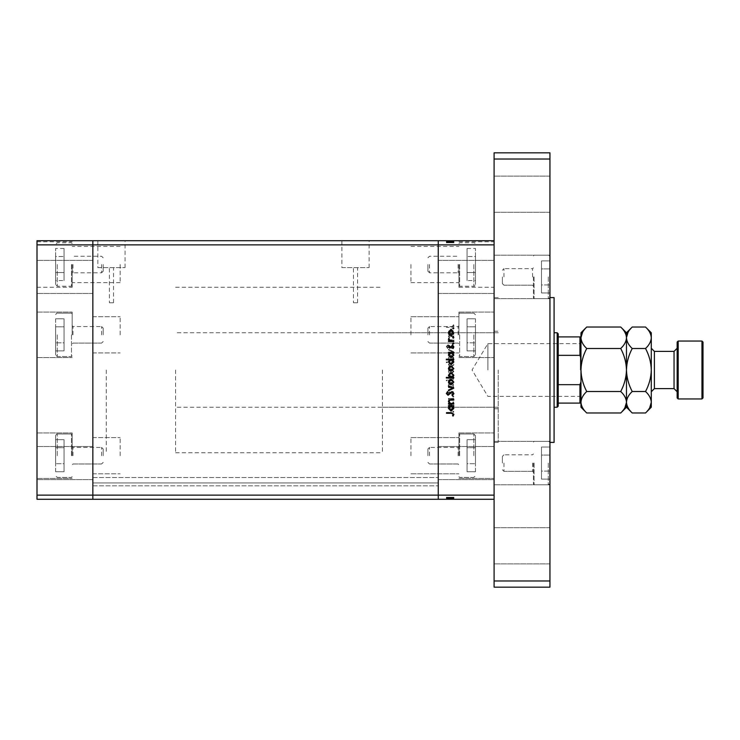 <?xml version="1.0" encoding="UTF-8"?>
<svg xmlns="http://www.w3.org/2000/svg" width="740" height="740" viewBox="0 0 740 740"><rect width="100%" height="100%" fill="white"/><g stroke="black" fill="none" stroke-linecap="round" stroke-linejoin="round"><path stroke-width="0.56" stroke-dasharray="3.7 2.78" d="M106.292 370L106.292 452.732L106.292 370M92.842 370L92.842 452.732L92.842 370M72.159 334.841L72.159 312.086L72.159 334.841M92.842 334.841L92.842 316.739L92.842 334.841M72.159 264.513L72.159 287.268L72.159 264.513M92.842 264.513L92.842 282.615L92.842 264.513M72.159 455.711L72.159 432.956L72.159 455.711M92.842 455.711L92.842 437.608L92.842 455.711M37 455.711L37 432.956L37 455.711M37 334.841L37 312.086L37 334.841M37 264.513L37 287.268L37 264.513M37 463.074L37 446.525L37 463.074M92.842 463.074L92.842 446.525L92.842 463.074M37 276.927L37 260.378L37 276.927M92.842 276.927L92.842 260.378L92.842 276.927M494.098 499.269L494.098 244.866L438.256 244.866L438.256 240.731L438.256 244.866L92.842 244.866L92.842 495.134L438.256 495.134L438.256 244.866L438.256 495.134L494.098 495.134L494.098 499.269L438.256 499.269L438.256 485.829L438.256 499.269L92.842 499.269L92.842 485.829L92.842 499.269L438.256 499.269L92.842 499.269L92.842 495.134L92.842 499.269L37 499.269L37 240.731L92.842 240.731L92.842 495.134L37 495.134M494.098 240.731L494.098 244.866L494.098 240.731L92.842 240.731L92.842 244.866L37 244.866M120.148 334.841L120.148 316.739L120.148 334.841M120.148 264.513L120.148 282.615L120.148 264.513M120.148 455.711L120.148 437.608L120.148 455.711M438.256 334.841L438.256 316.739L438.256 334.841M410.95 334.841L410.95 316.739L410.95 334.841M438.256 264.513L438.256 282.615L438.256 264.513M410.95 264.513L410.95 282.615L410.95 264.513M438.256 455.711L438.256 437.608L438.256 455.711M410.95 455.711L410.95 437.608L410.95 455.711M92.842 483.895L92.842 477.55L92.842 483.895M438.256 483.895L438.256 485.829L438.256 483.895M109.391 302.78L113.525 302.78L109.391 302.78L109.391 267.621L113.525 267.621L109.391 267.621M113.525 302.78L113.525 267.621M353.452 302.78L357.587 302.78L353.452 302.78L353.452 267.621L357.587 267.621L353.452 267.621M357.587 302.78L357.587 267.621M341.908 267.621L369.131 267.621L341.908 267.621L341.908 240.731L369.131 240.731L341.908 240.731M369.131 267.621L369.131 240.731M97.847 267.621L125.069 267.621L97.847 267.621L97.847 240.731L125.069 240.731L97.847 240.731M125.069 267.621L125.069 240.731M438.256 370L438.256 287.268L438.256 370M438.256 482.933L438.256 477.55L438.256 482.933L92.842 482.933L438.256 482.933M92.842 485.829L438.256 485.829L92.842 485.829M92.842 477.55L438.256 477.55L92.842 477.55M494.098 370L494.098 442.391L494.098 370M382.414 370L382.414 452.732L382.414 370M498.233 370L498.233 442.391L498.233 370M458.939 334.841L458.939 312.086L458.939 334.841M458.939 264.513L458.939 287.268L458.939 264.513M458.939 455.711L458.939 432.956L458.939 455.711M494.098 455.711L494.098 432.956L494.098 455.711M494.098 334.841L494.098 312.086L494.098 334.841M494.098 264.513L494.098 287.268L494.098 264.513M494.098 276.927L494.098 255.207L494.098 276.927M438.256 276.927L438.256 260.378L438.256 276.927M494.098 463.074L494.098 441.355L494.098 463.074M438.256 463.074L438.256 446.525L438.256 463.074M453.768 336.552L453.768 335.895L448.477 335.895L448.477 336.552L449.43 336.552L448.385 338.559L451.067 340.539L453.768 340.539L453.768 339.891L450.077 339.817L449.032 338.448L450.438 336.644L453.768 336.552L453.768 335.895L448.477 335.895L448.477 336.552L449.43 336.552L448.385 338.559L451.067 340.539L453.768 340.539L453.768 339.891L450.077 339.817L449.032 338.448L450.438 336.644L453.768 336.552M451.992 348.522L453.953 346.45L452.371 344.248L452.001 344.868L453.213 346.45L451.983 347.874L448.033 344.72L446.34 346.496L447.571 348.429L448.014 347.837L447.08 346.431L448.005 345.367L451.992 348.522L453.953 346.45L452.371 344.248L452.001 344.868L453.213 346.45L451.983 347.874L448.033 344.72L446.34 346.496L447.571 348.429L448.014 347.837L447.08 346.431L448.005 345.367L451.992 348.522M453.768 351.768L448.477 349.262L448.477 349.964L452.325 351.722L448.477 353.48L448.477 354.183L453.768 351.768L448.477 349.262L448.477 349.964L452.325 351.722L448.477 353.48L448.477 354.183L453.768 351.768M451.141 355.2L449.263 355.931L448.385 357.947L449.254 359.954L451.141 360.676L453.861 357.947L451.141 355.2L449.263 355.931L448.385 357.947L449.254 359.954L451.141 360.676L453.861 357.947L451.141 355.2M451.141 368.659L449.263 369.389L448.385 371.406L449.254 373.413L451.141 374.135L453.861 371.406L451.141 368.659L449.263 369.389L448.385 371.406L449.254 373.413L451.141 374.135L453.861 371.406L451.141 368.659M449.457 387.039L448.477 387.039L448.477 387.686L453.768 387.686L453.768 387.039L452.852 387.039L453.861 384.874L451.104 382.118L448.385 384.893L449.457 387.039L448.477 387.039L448.477 387.686L453.768 387.686L453.768 387.039L452.852 387.039L453.861 384.874L451.104 382.118L448.385 384.893L449.457 387.039M453.861 411.773L453.259 411.172L452.649 411.773L453.259 412.374L453.861 411.773L453.259 411.172L452.649 411.773L453.259 412.374L453.861 411.773M451.141 404.299L449.263 405.021L448.385 407.037L449.254 409.054L451.141 409.775L453.861 407.037L451.141 404.299L449.263 405.021L448.385 407.037L449.254 409.054L451.141 409.775L453.861 407.037L451.141 404.299M453.861 402.394L453.259 401.792L452.649 402.394L453.259 403.004L453.861 402.394L453.259 401.792L452.649 402.394L453.259 403.004L453.861 402.394M453.768 399.101L453.768 398.453L448.477 398.453L448.477 399.101L449.254 399.101L448.385 400.396L448.57 400.96L449.125 400.599L450.17 399.221L453.768 399.101L453.768 398.453L448.477 398.453L448.477 399.101L449.254 399.101L448.57 400.96L450.17 399.221L453.768 399.101M453.861 396.548L453.259 395.946L452.649 396.548L453.259 397.149L453.861 396.548L453.259 395.946L452.649 396.548L453.259 397.149L453.861 396.548M449.772 391.775L448.385 393.107L449.134 394.466L449.587 394.022L449.032 393.107L449.744 392.422L452.334 394.559L453.861 393.005L453.139 391.488L452.649 391.923L453.213 392.968L452.362 393.902L449.772 391.775L448.385 393.107L449.134 394.466L449.587 394.022L449.032 393.107L449.744 392.422L452.334 394.559L453.861 393.005L453.139 391.488L452.649 391.923L453.213 392.968L452.362 393.902L449.772 391.775M449.504 380.166L446.34 380.166L446.34 380.822L453.768 380.822L453.768 380.166L452.852 380.166L453.861 378.011L451.104 375.254L448.385 378.029L449.504 380.166L446.34 380.166L446.34 380.822L453.768 380.822L453.768 380.166L452.852 380.166L453.861 378.011L451.104 375.254L448.385 378.029L449.504 380.166M452.788 362.628L453.768 362.628L453.768 361.98L446.34 361.98L446.34 362.628L449.439 362.628L448.385 364.783L451.132 367.549L453.861 364.764L452.788 362.628L453.768 362.628L453.768 361.98L446.34 361.98L446.34 362.628L449.439 362.628L448.385 364.783L451.132 367.549L453.861 364.764L452.788 362.628M449.457 333.768L448.477 333.768L448.477 334.415L453.768 334.415L453.768 333.768L452.852 333.768L453.861 331.603L451.104 328.847L448.385 331.622L449.457 333.768L448.477 333.768L448.477 334.415L453.768 334.415L453.768 333.768L452.852 333.768L453.861 331.603L451.104 328.847L448.385 331.622L449.457 333.768M453.213 325.711L451.345 326.71L446.525 326.71L446.525 327.358L451.418 327.358L453.953 325.674L453.121 323.926L452.556 324.305L453.213 325.711L451.345 326.71L446.525 326.71L446.525 327.358L451.418 327.358L453.953 325.674L453.121 323.926L452.556 324.305L453.213 325.711M448.57 497.206L453.768 497.206L453.768 499.269L448.385 499.269L453.861 499.269L446.34 499.269L453.953 499.269L446.34 499.269L453.861 499.269L448.385 499.269L453.768 499.269L453.768 497.206L448.477 497.206L448.477 499.269L448.477 497.206L449.254 497.206L449.263 499.269L449.254 497.206L448.385 497.206L448.385 499.269L448.385 497.206L451.141 497.206L451.141 499.269L449.032 499.269L453.213 499.269L446.525 499.269L453.953 499.269L449.032 499.269L453.213 499.269L449.032 499.269L453.213 499.269L449.032 499.269L453.213 499.269L449.032 499.269L453.213 499.269L449.032 499.269L453.213 499.269L451.132 499.269L451.141 497.206L453.861 497.206L453.861 499.269L453.861 497.206L453.259 497.206L453.259 499.269L453.259 497.206L452.649 497.206L452.649 499.269L452.649 497.206L453.861 497.206L449.263 497.206L449.254 499.269L449.263 497.206L448.385 497.206L448.57 499.269M448.57 242.794L453.768 242.794L453.768 240.731L448.385 240.731L453.861 240.731L446.34 240.731L453.953 240.731L446.34 240.731L453.861 240.731L448.385 240.731L453.768 240.731L453.768 242.794L448.477 242.794L448.477 240.731L448.477 242.794L449.254 242.794L449.263 240.731L449.254 242.794L448.385 242.794L448.385 240.731L448.385 242.794L451.141 242.794L451.141 240.731L449.032 240.731L453.213 240.731L446.525 240.731L453.953 240.731L449.032 240.731L453.213 240.731L449.032 240.731L453.213 240.731L449.032 240.731L453.213 240.731L449.032 240.731L453.213 240.731L449.032 240.731L453.213 240.731L451.132 240.731L451.141 242.794L453.861 242.794L453.861 240.731L453.861 242.794L453.259 242.794L453.259 240.731L453.259 242.794L452.649 242.794L452.649 240.731L452.649 242.794L453.861 242.794L449.263 242.794L449.254 240.731L449.263 242.794L448.385 242.794L448.57 240.731M449.587 242.794L453.861 242.794L451.104 242.794L451.141 240.731L451.141 242.794L451.104 240.731L451.132 242.794L448.385 242.794L448.385 240.731L448.385 242.794L449.134 242.794L449.125 240.731L449.587 242.794L449.587 240.731M451.308 242.794L448.385 242.794L453.861 242.794L449.032 242.794L449.032 240.731L449.032 242.794L449.032 240.731L449.032 242.794L453.213 242.794L453.213 240.731L453.213 242.794L452.362 242.794L452.362 240.731L452.371 242.794L451.853 242.794L451.853 240.731L451.853 242.794L451.308 242.794L451.308 240.731M453.259 242.794L453.259 240.731L453.259 242.794M449.504 242.794L453.861 242.794L453.861 240.731L453.861 242.794L453.861 240.731L453.861 242.794L453.861 240.731L453.861 242.794L451.104 242.794L451.113 240.731L451.104 242.794L448.385 242.794L448.385 240.731L448.385 242.794L449.504 242.794L449.504 240.731M450.17 242.794L450.17 240.731M452.649 242.794L452.649 240.731L452.649 242.794M449.744 242.794L449.744 240.731M450.225 242.794L450.225 240.731M451.511 242.794L451.511 240.731M452.334 242.794L452.334 240.731L452.325 242.794L448.477 242.794L448.477 240.731L448.477 242.794L448.477 240.731L448.477 242.794L452.325 242.794M453.139 242.794L453.139 240.731M450.586 242.794L450.586 240.731M449.772 242.794L449.772 240.731M452.788 242.794L453.768 242.794L453.768 240.731L453.768 242.794L453.768 240.731L453.768 242.794L453.768 240.731L453.768 242.794L446.34 242.794L446.34 240.731L446.34 242.794L446.34 240.731L446.34 242.794L449.439 242.794L449.457 240.731L449.439 242.794L448.385 242.794L449.254 242.794L448.385 242.794L448.385 240.731L448.385 242.794L453.213 242.794L453.213 240.731L453.213 242.794L449.032 242.794L451.113 242.794L451.132 240.731L451.113 242.794L451.141 240.731L451.141 242.794L453.861 242.794L449.263 242.794L449.254 240.731L449.263 242.794L453.213 242.794L449.032 242.794L449.032 240.731L449.032 242.794L451.141 242.794L451.141 240.731L451.113 242.794L453.861 242.794L453.861 240.731L453.861 242.794L452.788 242.794L452.788 240.731M452.852 242.794L448.033 242.794L453.953 242.794L448.385 242.794L453.768 242.794L448.477 242.794L453.768 242.794L452.852 242.794L452.852 240.731M452.556 242.794L453.213 242.794L453.213 240.731L453.213 242.794L453.213 240.731L453.213 242.794L451.132 242.794L451.132 240.731L451.104 242.794L453.213 242.794L453.213 240.731L453.213 242.794L446.525 242.794L446.525 240.731L446.525 242.794L453.953 242.794L453.953 240.731L453.953 242.794L453.121 242.794L453.121 240.731L453.102 242.794L452.556 242.794L452.556 240.731M449.032 242.794L449.032 240.731L449.032 242.794L449.032 240.731L449.032 242.794L451.113 242.794L449.032 242.794M449.254 242.794L449.254 240.731M453.768 242.794L453.768 240.731L453.768 242.794M448.477 242.794L448.477 240.731L448.477 242.794M452.001 242.794L452.001 240.731L451.992 242.794M451.271 242.794L451.271 240.731L451.28 242.794M449.134 242.794L449.134 240.731M446.34 242.794L448.014 242.794L448.033 240.731L448.014 242.794L446.34 242.794L446.34 240.731M447.571 242.794L447.571 240.731M447.08 242.794L448.005 242.794L447.08 242.794L447.08 240.731M448.005 242.794L448.005 240.731M448.94 242.794L448.94 240.731M449.661 242.794L449.661 240.731M449.43 242.794L449.43 240.731M448.385 242.794L448.385 240.731L448.385 242.794M450.077 242.794L450.077 240.731M450.438 242.794L450.438 240.731M453.861 242.794L453.861 240.731M449.457 242.794L449.457 240.731M451.132 242.794L451.132 240.731L451.113 242.794M449.587 497.206L453.861 497.206L451.104 497.206L451.141 499.269L451.141 497.206L451.104 499.269L451.132 497.206L448.385 497.206L448.385 499.269L448.385 497.206L449.134 497.206L449.125 499.269L449.587 497.206L449.587 499.269M451.308 497.206L448.385 497.206L453.861 497.206L449.032 497.206L449.032 499.269L449.032 497.206L449.032 499.269L449.032 497.206L453.213 497.206L453.213 499.269L453.213 497.206L452.362 497.206L452.362 499.269L452.371 497.206L451.853 497.206L451.853 499.269L451.853 497.206L451.308 497.206L451.308 499.269M453.259 497.206L453.259 499.269L453.259 497.206M449.504 497.206L453.861 497.206L453.861 499.269L453.861 497.206L453.861 499.269L453.861 497.206L453.861 499.269L453.861 497.206L451.104 497.206L451.113 499.269L451.104 497.206L448.385 497.206L448.385 499.269L448.385 497.206L449.504 497.206L449.504 499.269M450.17 497.206L450.17 499.269M452.649 497.206L452.649 499.269L452.649 497.206M449.744 497.206L449.744 499.269M450.225 497.206L450.225 499.269M451.511 497.206L451.511 499.269M452.334 497.206L452.334 499.269L452.325 497.206L448.477 497.206L448.477 499.269L448.477 497.206L448.477 499.269L448.477 497.206L452.325 497.206M453.139 497.206L453.139 499.269M450.586 497.206L450.586 499.269M449.772 497.206L449.772 499.269M452.788 497.206L453.768 497.206L453.768 499.269L453.768 497.206L453.768 499.269L453.768 497.206L453.768 499.269L453.768 497.206L446.34 497.206L446.34 499.269L446.34 497.206L446.34 499.269L446.34 497.206L449.439 497.206L449.457 499.269L449.439 497.206L448.385 497.206L449.254 497.206L448.385 497.206L448.385 499.269L448.385 497.206L453.213 497.206L453.213 499.269L453.213 497.206L449.032 497.206L451.113 497.206L451.132 499.269L451.113 497.206L451.141 499.269L451.141 497.206L453.861 497.206L449.263 497.206L449.254 499.269L449.263 497.206L453.213 497.206L449.032 497.206L449.032 499.269L449.032 497.206L451.141 497.206L451.141 499.269L451.113 497.206L453.861 497.206L453.861 499.269L453.861 497.206L452.788 497.206L452.788 499.269M452.852 497.206L448.033 497.206L453.953 497.206L448.385 497.206L453.768 497.206L448.477 497.206L453.768 497.206L452.852 497.206L452.852 499.269M452.556 497.206L453.213 497.206L453.213 499.269L453.213 497.206L453.213 499.269L453.213 497.206L451.132 497.206L451.132 499.269L451.104 497.206L453.213 497.206L453.213 499.269L453.213 497.206L446.525 497.206L446.525 499.269L446.525 497.206L453.953 497.206L453.953 499.269L453.953 497.206L453.121 497.206L453.121 499.269L453.102 497.206L452.556 497.206L452.556 499.269M449.032 497.206L449.032 499.269L449.032 497.206L449.032 499.269L449.032 497.206L451.113 497.206L449.032 497.206M449.254 497.206L449.254 499.269M453.768 497.206L453.768 499.269L453.768 497.206M448.477 497.206L448.477 499.269L448.477 497.206M452.001 497.206L452.001 499.269L451.992 497.206M451.271 497.206L451.271 499.269L451.28 497.206M449.134 497.206L449.134 499.269M446.34 497.206L448.014 497.206L448.033 499.269L448.014 497.206L446.34 497.206L446.34 499.269M447.571 497.206L447.571 499.269M447.08 497.206L448.005 497.206L447.08 497.206L447.08 499.269M448.005 497.206L448.005 499.269M448.94 497.206L448.94 499.269M449.661 497.206L449.661 499.269M449.43 497.206L449.43 499.269M448.385 497.206L448.385 499.269L448.385 497.206M450.077 497.206L450.077 499.269M450.438 497.206L450.438 499.269M453.861 497.206L453.861 499.269M449.457 497.206L449.457 499.269M451.132 497.206L451.132 499.269L451.113 497.206M453.259 328.828L452.649 328.227L453.259 327.626L453.861 328.227L453.259 328.828M449.263 334.98L448.385 332.963L449.254 330.947L451.141 330.225L453.861 332.963L451.141 335.701L449.263 334.98M453.213 332.963L451.141 330.873L449.032 332.963L451.141 335.054L453.213 332.963M453.259 338.208L452.649 337.607L453.259 336.996L453.861 337.607L453.259 338.208M453.768 341.547L448.477 341.547L448.477 340.9L449.254 340.9L448.57 339.04L450.17 340.779L453.768 340.9L453.768 341.547M453.259 344.054L452.649 343.453L453.259 342.851L453.861 343.453L453.259 344.054M448.385 346.894L449.134 345.534L449.587 345.978L449.032 346.894L450.225 347.402L452.334 345.441L453.861 346.995L453.139 348.512L452.649 348.078L453.213 347.032L452.362 346.098L449.772 348.226L448.385 346.894M448.477 352.962L448.477 352.314L453.768 352.314L453.768 352.962L452.852 352.962L453.861 355.126L451.104 357.882L448.385 355.108L449.457 352.962L448.477 352.962M453.213 355.098L451.132 352.962L449.032 355.098L451.113 357.235L453.213 355.098M446.34 359.834L446.34 359.178L453.768 359.178L453.768 359.834L452.852 359.834L453.861 361.99L451.104 364.746L448.385 361.971L449.504 359.834L446.34 359.834M453.213 361.971L451.132 359.834L449.032 361.962L451.113 364.099L453.213 361.971M449.263 370.611L448.385 368.594L449.254 366.587L451.141 365.865L453.861 368.594L451.141 371.341L449.263 370.611M453.213 368.603L451.141 366.513L449.032 368.603L451.141 370.694L453.213 368.603M453.768 377.372L453.768 378.02L446.34 378.02L446.34 377.372L449.439 377.372L448.385 375.217L451.132 372.451L453.861 375.236L452.788 377.372L453.768 377.372M449.032 375.226L451.113 377.372L453.213 375.236L451.132 373.099L449.032 375.226M449.263 384.069L448.385 382.053L449.254 380.046L451.141 379.324L453.861 382.053L451.141 384.8L449.263 384.069M453.213 382.062L451.141 379.971L449.032 382.062L451.141 384.143L453.213 382.062M453.768 388.324L448.477 390.739L448.477 390.036L452.325 388.278L448.477 386.521L448.477 385.818L453.768 388.324M453.953 393.55L452.371 395.752L452.001 395.132L453.213 393.55L451.983 392.126L448.033 395.28L446.34 393.504L447.571 391.571L448.014 392.163L447.08 393.569L448.005 394.633L451.992 391.479L453.953 393.55M453.768 404.105L448.477 404.105L448.477 403.448L449.43 403.448L448.385 401.441L451.067 399.461L453.768 399.461L453.768 400.109L450.077 400.183L449.032 401.552L450.438 403.356L453.768 403.448L453.768 404.105M448.477 406.232L448.477 405.585L453.768 405.585L453.768 406.232L452.852 406.232L453.861 408.397L451.104 411.153L448.385 408.378L449.457 406.232L448.477 406.232M453.213 408.369L451.132 406.232L449.032 408.369L451.113 410.506L453.213 408.369M451.345 413.29L446.525 413.29L446.525 412.643L451.418 412.643L453.953 414.326L453.121 416.074L452.556 415.695L453.213 414.289L451.345 413.29M453.213 407.037L451.141 409.128L449.032 407.037L451.141 404.947L453.213 407.037L451.141 409.128L449.032 407.037L451.141 404.947L453.213 407.037M453.213 384.902L451.132 387.039L449.032 384.902L451.113 382.765L453.213 384.902L451.132 387.039L449.032 384.902L451.113 382.765L453.213 384.902M453.213 378.029L451.132 380.166L449.032 378.038L451.113 375.901L453.213 378.029L451.132 380.166L449.032 378.038L451.113 375.901L453.213 378.029M453.213 371.397L451.141 373.487L449.032 371.397L451.141 369.306L453.213 371.397L451.141 373.487L449.032 371.397L451.141 369.306L453.213 371.397M449.032 364.774L451.113 362.628L453.213 364.764L451.132 366.901L449.032 364.774L451.113 362.628L453.213 364.764L451.132 366.901L449.032 364.774M453.213 357.938L451.141 360.029L449.032 357.938L451.141 355.857L453.213 357.938L451.141 360.029L449.032 357.938L451.141 355.857L453.213 357.938M453.213 331.631L451.132 333.768L449.032 331.631L451.113 329.494L453.213 331.631L451.132 333.768L449.032 331.631L451.113 329.494L453.213 331.631M554.084 442.391L554.084 297.61M549.94 370L549.94 442.391L549.94 370M494.098 194.195L494.098 176.092L494.098 194.195M549.94 194.195L549.94 176.092L549.94 194.195M549.94 463.074L549.94 441.355L549.94 463.074M549.94 276.927L549.94 255.207L549.94 276.927M494.098 545.805L494.098 563.908L494.098 545.805M549.94 545.805L549.94 563.908L549.94 545.805M549.94 587.172L549.94 152.829L494.098 152.829L494.098 587.172L549.94 587.172M549.94 580.965L494.098 580.965M549.94 159.035L494.098 159.035M427.914 455.711L427.914 449.023L427.914 455.711M429.505 455.711L429.505 447.432L429.505 455.711M459.642 455.711L459.642 433.992L459.642 455.711M475.487 455.711L475.487 435.647L475.487 455.711M475.487 471.732L475.487 447.691L475.487 471.732L467.042 471.732L467.042 463.721L467.042 471.732L475.487 471.732M475.487 439.68L475.487 463.721L475.487 439.68L467.042 439.68L467.042 463.721L475.487 463.721L467.042 463.721L467.042 447.691L475.487 447.691L467.042 447.691L467.042 439.68L467.042 471.732L467.042 463.721L475.487 463.721L467.042 463.721L467.042 447.691L475.487 447.691L467.042 447.691L467.042 439.68L475.487 439.68M427.914 334.841L427.914 328.162L427.914 334.841M429.505 334.841L429.505 326.562L429.505 334.841M459.642 334.841L459.642 356.56L459.642 334.841M475.487 334.841L475.487 354.904L475.487 334.841M475.487 350.871L475.487 326.821L475.487 350.871L467.042 350.871L467.042 342.851L467.042 350.871L475.487 350.871M475.487 318.811L475.487 342.851L475.487 318.811L467.042 318.811L467.042 342.851L475.487 342.851L467.042 342.851L467.042 326.821L475.487 326.821L467.042 326.821L467.042 318.811L467.042 350.871L467.042 342.851L475.487 342.851L467.042 342.851L467.042 326.821L475.487 326.821L467.042 326.821L467.042 318.811L475.487 318.811M427.914 264.513L427.914 271.201L427.914 264.513M429.505 264.513L429.505 272.792L429.505 264.513M459.642 264.513L459.642 286.232L459.642 264.513M475.487 264.513L475.487 284.576L475.487 264.513M475.487 280.543L475.487 272.533L475.487 280.543L467.042 280.543L467.042 272.533L467.042 280.543M475.487 256.502L475.487 272.533L475.487 248.483L475.487 256.502L467.042 256.502L467.042 272.533L475.487 272.533L467.042 272.533L467.042 248.483L467.042 256.502L475.487 256.502M467.042 248.483L475.487 248.483M533.401 276.927L533.401 297.943L533.401 276.927M502.377 276.927L502.377 283.605L502.377 276.927M503.968 276.927L503.968 268.648L503.968 276.927M534.104 276.927L534.104 298.646L534.104 276.927M549.94 292.957L549.94 268.907L549.94 292.957L541.504 292.957L541.504 284.937L541.504 292.957L549.94 292.957M549.94 260.896L549.94 284.937L549.94 260.896L541.504 260.896L541.504 284.937L549.94 284.937L541.504 284.937L541.504 268.907L549.94 268.907L541.504 268.907L541.504 260.896L541.504 292.957L541.504 284.937L549.94 284.937L541.504 284.937L541.504 268.907L549.94 268.907L541.504 268.907L541.504 260.896L549.94 260.896M533.401 463.074L533.401 484.09L533.401 463.074M502.377 463.074L502.377 456.395L502.377 463.074M503.968 463.074L503.968 471.352L503.968 463.074M534.104 463.074L534.104 484.793L534.104 463.074M549.94 479.104L549.94 455.063L549.94 479.104L541.504 479.104L541.504 471.093L541.504 479.104L549.94 479.104M549.94 447.043L549.94 471.093L549.94 447.043L541.504 447.043L541.504 471.093L549.94 471.093L541.504 471.093L541.504 455.063L549.94 455.063L541.504 455.063L541.504 447.043L541.504 479.104L541.504 471.093L549.94 471.093L541.504 471.093L541.504 455.063L549.94 455.063L541.504 455.063L541.504 447.043L549.94 447.043M103.184 455.711L103.184 449.023L103.184 455.711M101.593 455.711L101.593 447.432L101.593 455.711M71.456 455.711L71.456 433.992L71.456 455.711M55.611 455.711L55.611 435.647L55.611 455.711M55.611 471.732L55.611 447.691L55.611 471.732L64.056 471.732L64.056 463.721L64.056 471.732L55.611 471.732M55.611 439.68L55.611 463.721L55.611 439.68L64.056 439.68L64.056 463.721L55.611 463.721L64.056 463.721L64.056 447.691L55.611 447.691L64.056 447.691L64.056 439.68L64.056 471.732L64.056 463.721L55.611 463.721L64.056 463.721L64.056 447.691L55.611 447.691L64.056 447.691L64.056 439.68L55.611 439.68M103.184 334.841L103.184 328.162L103.184 334.841M101.593 334.841L101.593 326.562L101.593 334.841M71.456 334.841L71.456 356.56L71.456 334.841M55.611 334.841L55.611 354.904L55.611 334.841M55.611 350.871L55.611 326.821L55.611 350.871L64.056 350.871L64.056 342.851L64.056 350.871L55.611 350.871M55.611 318.811L55.611 342.851L55.611 318.811L64.056 318.811L64.056 342.851L55.611 342.851L64.056 342.851L64.056 326.821L55.611 326.821L64.056 326.821L64.056 318.811L64.056 350.871L64.056 342.851L55.611 342.851L64.056 342.851L64.056 326.821L55.611 326.821L64.056 326.821L64.056 318.811L55.611 318.811M103.184 264.513L103.184 271.201L103.184 264.513M101.593 264.513L101.593 272.792L101.593 264.513M71.456 264.513L71.456 286.232L71.456 264.513M55.611 264.513L55.611 284.576L55.611 264.513M55.611 280.543L55.611 272.533L55.611 280.543L64.056 280.543L64.056 272.533L64.056 280.543M55.611 256.502L55.611 272.533L55.611 248.483L55.611 256.502L64.056 256.502L64.056 272.533L55.611 272.533L64.056 272.533L64.056 248.483L64.056 256.502L55.611 256.502M64.056 248.483L55.611 248.483M626.475 407.231L626.475 402.246C626.253 398.471 624.329 394.882 620.712 391.497C624.329 384.745 626.244 377.585 626.475 370C626.244 362.406 624.32 355.237 620.712 348.503L586.727 348.503C583.12 355.256 581.196 362.415 580.965 370L580.965 343.009L580.965 370C581.196 377.594 583.12 384.763 586.727 391.497C583.129 394.836 581.205 398.425 580.965 402.246C581.187 406.019 583.111 409.599 586.727 412.985M580.345 370L580.345 343.628L580.345 370M487.891 370L487.891 343.628L487.891 370M557.183 332.769L557.183 407.231M558.219 406.195L558.219 333.805M175.574 370L175.574 452.732L175.574 370M580.965 358.123L580.965 381.877L580.965 336.904L580.965 358.123L579.938 355.339L558.219 355.339M558.219 403.096L579.938 403.096L579.938 384.661L580.965 381.877L580.965 403.096L580.965 381.877M558.219 384.661L579.938 384.661M558.219 336.904L579.938 336.904L579.938 355.339M677.146 342.074L677.146 397.926M678.182 398.953L678.182 341.048M703 397.926L703 342.074M701.964 341.048L701.964 398.953M651.293 407.231L651.293 332.769M620.712 391.497L586.727 391.497M620.712 412.985L624.875 407.759M586.727 327.015L582.574 332.242M620.712 348.503C624.31 345.164 626.234 341.575 626.475 337.755C626.253 333.981 624.329 330.401 620.712 327.015M580.965 407.231L580.965 337.755C581.187 341.529 583.111 345.118 586.727 348.503M626.475 337.755C626.688 341.529 628.612 345.118 632.228 348.503C628.621 355.256 626.697 362.415 626.475 370C626.706 377.604 628.621 384.763 632.228 391.497C628.63 394.836 626.715 398.425 626.475 402.246L626.475 332.769M580.965 337.755L580.965 332.769M626.475 402.246C626.688 406.019 628.612 409.599 632.228 412.985M632.228 327.015L628.075 332.242M645.53 412.985L649.692 407.759M651.293 402.246C651.071 398.471 649.156 394.882 645.53 391.497C649.147 384.745 651.061 377.585 651.293 370C651.061 362.397 649.137 355.237 645.53 348.503C649.128 345.164 651.052 341.575 651.293 337.755C651.071 333.981 649.156 330.401 645.53 327.015M645.53 348.503L632.228 348.503M645.53 391.497L632.228 391.497M677.146 370L677.146 391.719L677.146 370M450.771 242.794L450.771 240.731M450.114 242.794L450.114 240.731M451.067 242.794L451.067 240.731M451.345 242.794L451.345 240.731M451.418 242.794L451.418 240.731M450.771 497.206L450.771 499.269M450.114 497.206L450.114 499.269M451.067 497.206L451.067 499.269M451.345 497.206L451.345 499.269M451.418 497.206L451.418 499.269M458.106 455.711L458.106 447.432L458.106 455.711M473.831 455.711L473.831 433.992L473.831 455.711M458.106 334.841L458.106 326.562L458.106 334.841M473.831 334.841L473.831 356.56L473.831 334.841M458.106 264.513L458.106 272.792L458.106 264.513M473.831 264.513L473.831 286.232L473.831 264.513M532.569 276.927L532.569 268.648L532.569 276.927M548.294 276.927L548.294 298.646L548.294 276.927M532.569 463.074L532.569 471.352L532.569 463.074M548.294 463.074L548.294 484.793L548.294 463.074M72.992 455.711L72.992 447.432L72.992 455.711M57.267 455.711L57.267 433.992L57.267 455.711M72.992 334.841L72.992 326.562L72.992 334.841M57.267 334.841L57.267 356.56L57.267 334.841M72.992 264.513L72.992 272.792L72.992 264.513M57.267 264.513L57.267 286.232L57.267 264.513M654.391 388.611L654.391 351.389M674.048 351.389L674.048 388.611M175.574 452.732L382.414 452.732M92.842 316.739L120.148 316.739L92.842 316.739M120.148 246.42L72.159 246.42M92.842 437.608L120.148 437.608L92.842 437.608M37 432.956L72.159 432.956L37 432.956M37 312.086L72.159 312.086L37 312.086M37 241.767L72.159 241.767M92.842 446.525L37 446.525L92.842 446.525M92.842 260.378L37 260.378L92.842 260.378M92.842 479.622L37 479.622L92.842 479.622M92.842 293.475L37 293.475L92.842 293.475M37 357.587L72.159 357.587L37 357.587M37 287.268L72.159 287.268M37 478.456L72.159 478.456L37 478.456M92.842 473.804L120.148 473.804L92.842 473.804M92.842 352.934L120.148 352.934L92.842 352.934M120.148 282.615L72.159 282.615M175.574 287.268L382.414 287.268M410.95 316.739L458.939 316.739L410.95 316.739M410.95 246.42L458.939 246.42M410.95 437.608L458.939 437.608L410.95 437.608M410.95 473.804L458.939 473.804L410.95 473.804M410.95 352.934L458.939 352.934L410.95 352.934M410.95 282.615L458.939 282.615M382.414 332.769L494.098 332.769M494.098 331.215L498.233 331.215M498.233 442.391L494.098 442.391L498.233 442.391M458.939 432.956L494.098 432.956L458.939 432.956M458.939 312.086L494.098 312.086L458.939 312.086M458.939 241.767L494.098 241.767M438.256 260.378L494.098 260.378L438.256 260.378M438.256 446.525L494.098 446.525L438.256 446.525M438.256 293.475L494.098 293.475L438.256 293.475M438.256 479.622L494.098 479.622L438.256 479.622M458.939 357.587L494.098 357.587L458.939 357.587M458.939 287.268L494.098 287.268M458.939 478.456L494.098 478.456L458.939 478.456M498.233 297.61L494.098 297.61L498.233 297.61M494.098 408.785L498.233 408.785M382.414 407.231L494.098 407.231M549.94 176.092L494.098 176.092L549.94 176.092M549.94 441.355L494.098 441.355L549.94 441.355M549.94 255.207L494.098 255.207L549.94 255.207M549.94 527.712L494.098 527.712L549.94 527.712M498.233 332.769L175.574 332.769M498.233 407.231L175.574 407.231M549.94 212.288L494.098 212.288L549.94 212.288M549.94 563.908L494.098 563.908L549.94 563.908M549.94 298.646L494.098 298.646L549.94 298.646M549.94 484.793L494.098 484.793L549.94 484.793M458.106 447.432L458.939 446.608L458.106 447.432L429.505 447.432L458.106 447.432M427.914 462.389L429.505 463.98L458.106 463.98L458.939 464.803L458.106 463.98L429.505 463.98L427.914 462.389M458.939 476.717L459.642 477.42L473.831 477.42L475.487 475.765L473.831 477.42L459.642 477.42L458.939 476.717M459.642 433.992L473.831 433.992L475.487 435.647L473.831 433.992L459.642 433.992L458.939 434.695L459.642 433.992M427.914 449.023L429.505 447.432L427.914 449.023M458.106 326.562L458.939 325.739L458.106 326.562L429.505 326.562L458.106 326.562M427.914 341.519L429.505 343.11L458.106 343.11L458.939 343.943L458.106 343.11L429.505 343.11L427.914 341.519M458.939 355.857L459.642 356.56L473.831 356.56L475.487 354.904L473.831 356.56L459.642 356.56L458.939 355.857M459.642 313.122L473.831 313.122L475.487 314.778L473.831 313.122L459.642 313.122L458.939 313.825L459.642 313.122M427.914 328.162L429.505 326.562L427.914 328.162M427.914 257.835L429.505 256.243L458.106 256.243L458.939 255.411M427.914 271.201L429.505 272.792L458.106 272.792L458.939 273.615M458.939 285.529L459.642 286.232L473.831 286.232C474.275 286.639 474.821 286.084 475.487 284.576M458.939 243.497L459.642 242.794L473.831 242.794C474.275 242.396 474.821 242.942 475.487 244.45M532.569 268.648L533.401 267.825L532.569 268.648L503.968 268.648L532.569 268.648M502.377 283.605L503.968 285.196L532.569 285.196L533.401 286.029L532.569 285.196L503.968 285.196L502.377 283.605M533.401 297.943L534.104 298.646L548.294 298.646C548.729 299.043 549.284 298.498 549.94 296.99L548.294 298.646L534.104 298.646L533.401 297.943M534.104 255.207L548.294 255.207C548.729 254.8 549.284 255.356 549.94 256.863L548.294 255.207L534.104 255.207L533.401 255.911L534.104 255.207M502.377 270.248L503.968 268.648L502.377 270.248M532.569 454.804L533.401 453.971L532.569 454.804L503.968 454.804L532.569 454.804M502.377 469.752L503.968 471.352L532.569 471.352L533.401 472.175L532.569 471.352L503.968 471.352L502.377 469.752M533.401 484.09L534.104 484.793L548.294 484.793C548.729 485.2 549.284 484.645 549.94 483.137L548.294 484.793L534.104 484.793L533.401 484.09M534.104 441.355L548.294 441.355C548.729 440.957 549.284 441.503 549.94 443.01L548.294 441.355L534.104 441.355L533.401 442.058L534.104 441.355M502.377 456.395L503.968 454.804L502.377 456.395M72.992 447.432L72.159 446.608L72.992 447.432L101.593 447.432L72.992 447.432M103.184 462.389L101.593 463.98L72.992 463.98L72.159 464.803L72.992 463.98L101.593 463.98L103.184 462.389M72.159 476.717L71.456 477.42L57.267 477.42L55.611 475.765L57.267 477.42L71.456 477.42L72.159 476.717M71.456 433.992L57.267 433.992C57.026 433.511 56.481 434.065 55.611 435.647C56.481 434.065 57.026 433.511 57.267 433.992L71.456 433.992L72.159 434.695L71.456 433.992M103.184 449.023L101.593 447.432L103.184 449.023M72.992 326.562L72.159 325.739L72.992 326.562L101.593 326.562L72.992 326.562M103.184 341.519L101.593 343.11L72.992 343.11L72.159 343.943L72.992 343.11L101.593 343.11L103.184 341.519M72.159 355.857L71.456 356.56L57.267 356.56L55.611 354.904L57.267 356.56L71.456 356.56L72.159 355.857M71.456 313.122L57.267 313.122C57.026 312.641 56.481 313.196 55.611 314.778C56.481 313.196 57.026 312.641 57.267 313.122L71.456 313.122L72.159 313.825L71.456 313.122M103.184 328.162L101.593 326.562L103.184 328.162M103.184 257.835L101.593 256.243L72.992 256.243L72.159 255.411M103.184 271.201L101.593 272.792L72.992 272.792L72.159 273.615M72.159 285.529L71.456 286.232L57.267 286.232L55.611 284.576M72.159 243.497L71.456 242.794L57.267 242.794L55.611 244.45M580.965 396.992L580.345 396.372L487.891 396.372L472.046 370L487.891 343.628L580.345 343.628L580.965 343.009"/><path stroke-width="1.11" d="M494.098 499.269L438.256 499.269L438.256 495.134L438.256 499.269L92.842 499.269L92.842 240.731L37 240.731L37 499.269L92.842 499.269L92.842 244.866L37 244.866M494.098 240.731L92.842 240.731L92.842 244.866L438.256 244.866L438.256 240.731L438.256 244.866L494.098 244.866L494.098 495.134L438.256 495.134L438.256 244.866L438.256 495.134L37 495.134M453.768 403.448L453.768 404.105L448.477 404.105L448.477 403.448L449.43 403.448L448.385 401.441L451.067 399.461L453.768 399.461L453.768 400.109L450.077 400.183L449.032 401.552L450.438 403.356L453.768 403.448M451.992 391.479L453.953 393.55L452.371 395.752L452.001 395.132L453.213 393.55L451.983 392.126L448.033 395.28L446.34 393.504L447.571 391.571L448.014 392.163L447.08 393.569L448.005 394.633L451.992 391.479M453.768 388.232L448.477 390.739L448.477 390.036L452.325 388.278L448.477 386.521L448.477 385.818L453.768 388.232M451.141 384.8L449.263 384.069L448.385 382.053L449.254 380.046L451.141 379.324L453.861 382.053L451.141 384.8M451.141 371.341L449.263 370.611L448.385 368.594L449.254 366.587L451.141 365.865L453.861 368.594L451.141 371.341M449.457 352.962L448.477 352.962L448.477 352.314L453.768 352.314L453.768 352.962L452.852 352.962L453.861 355.126L451.104 357.882L448.385 355.108L449.457 352.962M453.861 328.227L453.259 328.828L452.649 328.227L453.259 327.626L453.861 328.227M451.141 335.701L449.263 334.98L448.385 332.963L449.254 330.947L451.141 330.225L453.861 332.963L451.141 335.701M453.861 337.607L453.259 338.208L452.649 337.607L453.259 336.996L453.861 337.607M453.768 340.9L453.768 341.547L448.477 341.547L448.477 340.9L449.254 340.9L448.385 339.605L448.57 339.04L449.125 339.401L450.17 340.779L453.768 340.9M453.861 343.453L453.259 344.054L452.649 343.453L453.259 342.851L453.861 343.453M449.772 348.226L448.385 346.894L449.134 345.534L449.587 345.978L449.032 346.894L449.744 347.578L452.334 345.441L453.861 346.995L453.139 348.512L452.649 348.078L453.213 347.032L452.362 346.098L449.772 348.226M449.504 359.834L446.34 359.834L446.34 359.178L453.768 359.178L453.768 359.834L452.852 359.834L453.861 361.99L451.104 364.746L448.385 361.971L449.504 359.834M452.788 377.372L453.768 377.372L453.768 378.02L446.34 378.02L446.34 377.372L449.439 377.372L448.385 375.217L451.132 372.451L453.861 375.236L452.788 377.372M449.457 406.232L448.477 406.232L448.477 405.585L453.768 405.585L453.768 406.232L452.852 406.232L453.861 408.397L451.104 411.153L448.385 408.378L449.457 406.232M453.213 414.289L451.345 413.29L446.525 413.29L446.525 412.643L451.418 412.643L453.953 414.326L453.121 416.074L452.556 415.695L453.213 414.289M451.141 330.873L449.032 332.963L451.141 335.054L453.213 332.963L451.141 330.873M451.132 352.962L449.032 355.098L451.113 357.235L453.213 355.098L451.132 352.962M451.132 359.834L449.032 361.962L451.113 364.099L453.213 361.971L451.132 359.834M451.141 366.513L449.032 368.603L451.141 370.694L453.213 368.603L451.141 366.513M451.113 377.372L453.213 375.236L451.132 373.099L449.032 375.226L451.113 377.372M451.141 379.971L449.032 382.062L451.141 384.143L453.213 382.062L451.141 379.971M451.132 406.232L449.032 408.369L451.113 410.506L453.213 408.369L451.132 406.232M549.94 297.61L554.084 297.61L554.084 442.391L549.94 442.391M549.94 152.829L549.94 587.172L494.098 587.172L494.098 152.829L549.94 152.829M549.94 159.035L494.098 159.035M549.94 580.965L494.098 580.965M557.183 332.769L558.219 333.805L558.219 406.195L557.183 407.231L557.183 332.769L554.084 332.769M580.965 358.123L579.938 355.339L579.938 336.904L580.965 336.904L558.219 336.904M558.219 355.339L579.938 355.339M558.219 384.661L579.938 384.661L580.965 381.877M580.965 403.096L579.938 403.096L580.965 403.096M558.219 403.096L579.938 403.096L579.938 384.661M677.146 397.926L677.146 342.074L678.182 341.048L678.182 398.953L677.146 397.926M701.964 341.048L703 342.074L703 397.926L701.964 398.953L701.964 341.048L678.182 341.048M620.712 348.503C624.329 355.256 626.244 362.415 626.475 370C626.244 377.594 624.32 384.763 620.712 391.497C624.31 394.836 626.234 398.425 626.475 402.246C626.253 406.019 624.329 409.599 620.712 412.985L586.727 412.985C583.129 409.646 581.205 406.057 580.965 402.246C581.187 398.471 583.111 394.882 586.727 391.497C583.12 384.745 581.196 377.585 580.965 370C581.196 362.406 583.12 355.237 586.727 348.503C583.129 345.164 581.205 341.575 580.965 337.755C581.187 333.981 583.111 330.401 586.727 327.015L620.712 327.015C624.31 330.355 626.234 333.943 626.475 337.755C626.253 341.529 624.329 345.118 620.712 348.503L586.727 348.503M620.712 391.497L586.727 391.497M624.875 407.759L626.466 402.43M582.574 332.242L580.965 337.755L580.965 407.231L586.727 412.985M620.712 327.015L626.475 332.769L626.475 407.231L620.712 412.985M586.727 327.015L580.965 332.769L580.965 337.755M626.475 402.246C626.688 398.471 628.612 394.882 632.228 391.497C628.621 384.745 626.697 377.585 626.475 370C626.706 362.397 628.621 355.237 632.228 348.503C628.63 345.164 626.715 341.575 626.475 337.755C626.688 333.981 628.612 330.401 632.228 327.015L645.53 327.015C649.128 330.355 651.052 333.943 651.293 337.755L651.293 407.231L645.53 412.985L632.228 412.985C628.63 409.646 626.715 406.057 626.475 402.246M628.075 332.242L626.475 337.57M645.53 327.015L651.293 332.769L651.293 337.755C651.071 341.529 649.156 345.118 645.53 348.503C649.147 355.256 651.061 362.415 651.293 370C651.061 377.604 649.137 384.763 645.53 391.497C649.128 394.836 651.052 398.425 651.293 402.246C651.071 406.019 649.156 409.599 645.53 412.985M649.692 407.759L651.293 402.246M645.53 391.497L632.228 391.497M645.53 348.503L632.228 348.503M654.391 388.611L674.048 388.611L674.048 351.389L654.391 351.389L654.391 388.611L651.293 391.719M557.183 407.231L554.084 407.231M654.391 351.389L651.293 348.281M674.048 351.389L677.146 348.281M701.964 398.953L678.182 398.953M626.475 407.231L632.228 412.985M626.475 332.769L632.228 327.015M674.048 388.611L677.146 391.719"/></g></svg>
